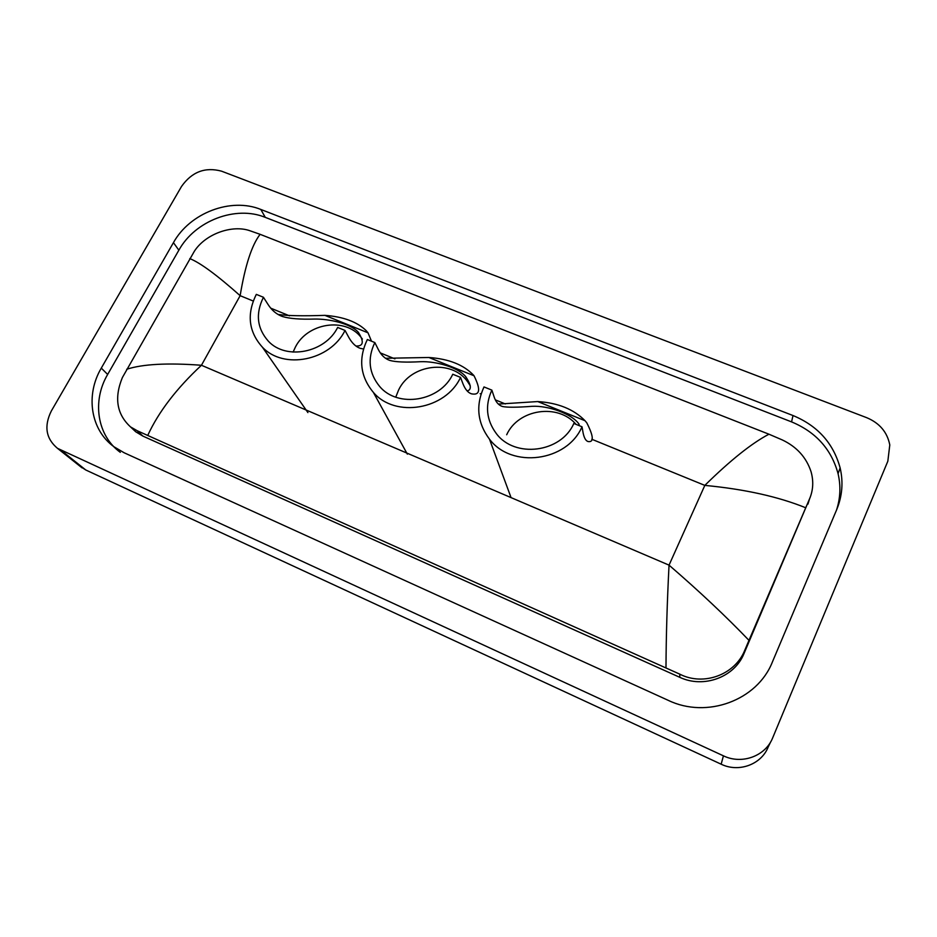 <?xml version="1.0" encoding="UTF-8"?>
<svg xmlns="http://www.w3.org/2000/svg" width="937" height="937" viewBox="0 0 937 937"><rect width="100%" height="100%" fill="white"/><g stroke="black" fill="none" stroke-linecap="round" stroke-linejoin="round"><path stroke-width="1.41" d="M181.532 186.44C191.851 171.834 205.191 166.751 221.565 171.178L866.702 417.679C879.585 423.079 887.28 432.168 889.787 444.934L887.843 461.18L772.72 737.747C765.552 756.147 741.87 764.826 723.423 755.831L57.473 448.319C45.89 438.575 43.84 426.124 51.348 410.956L181.532 186.44M770.811 741.635L768.211 746.953C761.359 764.533 738.754 772.814 721.162 764.205L85.771 469.987L79.668 465.958M772.381 662.014L836.729 509.564C842.293 496.024 843.417 482.133 840.126 467.879C833.344 443.213 817.638 425.761 793.007 415.536L260.802 209.443C230.935 197.215 189.883 212.863 173.439 242.648L101.29 368.112C85.314 394.992 90.467 429.837 113.963 446.762L124.176 452.782L668.268 700.361C706.791 718.984 757.272 700.454 772.381 662.014M836.565 509.939C840.419 498.004 840.922 485.928 838.076 473.689C831.4 449.291 815.893 432.016 791.566 421.884L265.288 217.372C235.714 205.215 195.107 220.687 178.862 250.191L107.65 374.449C91.885 401.071 97.05 435.576 120.311 452.348M131.168 427.506L135.701 431.77L142.869 436.092L679.77 677.31C703.582 688.648 734.514 677.275 743.966 653.639L810.165 497.395M665.984 667.718C666.137 636.047 667.156 601.847 669.041 565.14C699.307 591.27 725.952 616.347 748.979 640.358L744.833 650.114C735.229 674.581 703.781 686.458 679.829 674.183L137.235 430.751L130.501 426.885C116.738 414.236 114.045 397.768 122.407 377.506L194.346 251.28C205.461 233.899 232.001 224.599 249.57 230.619L260.111 234.32C251.795 245.096 245.143 265.546 240.141 295.682C216.997 275.091 200.202 262.735 189.778 258.6M748.979 640.358L805.726 507.772C778.225 496.633 744.587 489.173 704.823 485.389C730.438 460.231 751.814 443.178 768.949 434.206L260.111 234.32M768.949 434.206L782.395 439.98C796.778 446.844 806.312 457.385 811.02 471.604C813.714 481.079 813.234 490.168 809.556 498.882L805.726 507.772M126.706 369.26C142.693 364.071 167.606 362.736 201.443 365.266C176.519 388.468 158.634 411.811 147.812 435.272M498.367 404.093L537.744 401.563C558.054 402.863 573.807 409.246 585.016 420.713L586.785 422.821C593.601 436.209 594.058 442.451 588.143 441.561C585.836 440.929 584.161 438.036 583.107 432.882L582.006 426.78L573.831 423.454C561.193 452.817 514.565 458.615 496.2 433.409C486.326 419.917 484.886 405.487 491.866 390.132L483.996 386.934C475.539 405.487 477.355 422.88 489.454 439.125L510.77 496.821M578.984 424.074C571.992 413.838 548.122 405.405 532.029 406.318C517.001 407.454 507.14 407.513 502.443 406.494C498.531 405.229 495.72 401.914 493.998 396.55L491.866 390.132M582.006 426.78C567.002 461.765 511.59 468.898 489.454 439.125M506.683 434.756C518.161 409.118 557.902 403.015 576.032 424.344M395.765 397.147L398.623 389.956C410.828 363.966 451.868 358.965 467.68 381.804L470.269 385.786M385.54 358.274L428.9 357.489C448.8 358.883 463.698 364.809 473.595 375.233L474.028 375.76C480.892 389.511 480.049 395.543 471.487 393.833C468.067 392.744 465.244 389.441 463.019 383.924L460.535 377.4L452.77 374.238C440.249 401.387 397.838 408.356 379.672 386.489C368.85 373.231 367.245 358.59 374.835 342.555L367.351 339.51C358.168 358.836 360.183 376.463 373.371 392.392L407.349 454.14M467.118 390.905C471.744 389.897 471.311 385.189 465.83 376.803C458.439 367.351 435.81 361.073 420.572 361.705C406.002 362.49 395.754 362.069 389.827 360.44C384.931 358.754 381.078 355.064 378.243 349.372L374.835 342.555M460.535 377.4C445.661 409.762 395.215 418.253 373.371 392.392M293.105 352.101L295.366 347.135C307.395 322.914 345.097 316.975 360.815 337.027L362.396 339.053M363.509 349.009L360.323 348.365C355.896 346.854 352.043 343.188 348.763 337.343L345.027 330.445L337.648 327.446C325.186 352.816 286.019 360.464 268.345 341.173C256.984 328.313 255.356 313.684 263.449 297.275L256.316 294.382C246.548 314.118 248.563 331.71 262.372 347.147L307.91 412.596M355.955 346.034C363.462 346.327 364.259 341.759 358.356 332.307C350.848 323.663 329.274 318.767 314.469 319.06C300.074 319.494 289.404 318.65 282.447 316.507C276.649 314.445 271.847 310.416 268.017 304.431L263.449 297.275M278.055 314.469C287.6 315.816 303.213 316.109 324.893 315.359C343.293 316.706 357.056 321.801 366.168 330.62L368.03 332.834L371.485 341.197M345.027 330.445C330.234 360.71 283.595 369.986 262.372 347.147M253.236 301.035L240.141 295.682L201.443 365.266L669.041 565.14L704.823 485.389L591.797 439.254M270.758 308.179L289.51 315.839M380.328 352.909L394.922 358.871M480.142 393.669L481.079 394.055M495.345 399.876L505.348 403.952M61.338 450.521L85.771 469.987M723.423 755.831L721.162 764.205M265.288 217.372L260.802 209.443M178.862 250.191L173.439 242.648M791.566 421.884L793.007 415.536M107.65 374.449L101.29 368.112M743.966 653.639L744.833 650.114M679.77 677.31L679.829 674.183M142.869 436.092L137.235 430.751M807.952 504.106L809.556 498.882M585.016 420.713L537.744 401.563M474.028 375.76L428.9 357.489M368.03 332.834L324.893 315.359M57.473 448.319L82.046 467.856M838.076 473.689L840.126 467.879M135.701 431.77L130.501 426.885M578.996 424.086L579.289 425.667M588.143 441.561L587.37 441.245M502.443 406.494L501.014 405.92M465.83 376.803L467.68 381.804M471.487 393.833L470.304 393.353M389.827 360.44L388.035 359.703M358.356 332.307L360.815 337.027M360.323 348.365L358.777 347.732M282.447 316.507L280.315 315.64"/></g></svg>
